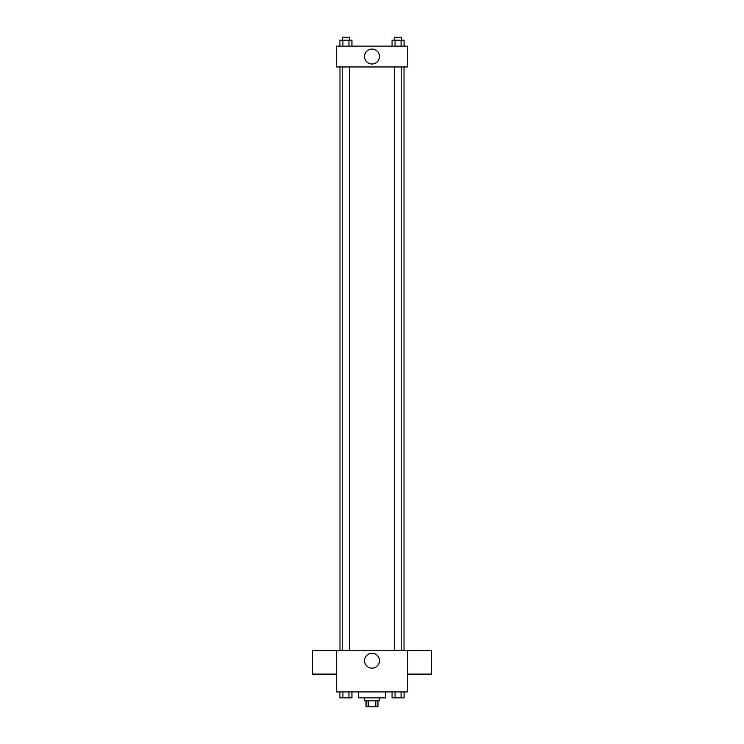 <?xml version="1.0" encoding="UTF-8"?>
<svg xmlns="http://www.w3.org/2000/svg" width="744" height="744" viewBox="0 0 744 744"><rect width="100%" height="100%" fill="white"/><g stroke="black" fill="none" stroke-linecap="round" stroke-linejoin="round"><path stroke-width="1.12" d="M375.813 700.848L375.813 706.8L366.048 706.8L366.048 700.848M375.813 706.8L377.952 706.8L377.952 700.848M379.44 697.872L379.44 700.848L364.56 700.848L364.56 697.872M368.187 700.848L368.187 706.8M358.608 691.92L358.608 697.872L385.392 697.872L385.392 691.92M407.712 691.92L336.288 691.92L336.288 650.256L407.712 650.256L407.712 691.92M379.468 660.672A7.468 7.468 0 0 1 368.271 667.136A7.468 7.468 0 0 1 368.271 654.209A7.468 7.468 0 0 1 379.468 660.672M407.712 674.111L431.52 674.111L431.52 650.303L407.712 650.303M336.288 650.303L312.48 650.303L312.48 674.111L336.288 674.111M404.02 66.96L404.02 650.256M394.348 650.256L394.348 66.96M349.652 66.96L349.652 650.256M407.712 66.96L336.288 66.96L336.288 46.128L407.712 46.128L407.712 66.96M379.468 56.544A7.468 7.468 0 0 1 368.271 63.008A7.468 7.468 0 0 1 368.271 50.081A7.468 7.468 0 0 1 379.468 56.544M404.085 46.128L404.085 40.176L392.06 40.176L392.06 46.128M401.081 40.176L401.081 46.128M395.064 40.176L395.064 46.128M394.348 40.176L394.348 37.2L401.788 37.2L401.788 40.176M351.94 46.128L351.94 40.176L339.915 40.176L339.915 46.128M348.936 40.176L348.936 46.128M342.919 40.176L342.919 46.128M342.212 40.176L342.212 37.2L349.652 37.2L349.652 40.176M404.085 691.92L404.085 697.872L392.06 697.872L392.06 691.92M401.081 691.92L401.081 697.872M395.064 691.92L395.064 697.872M401.788 697.872L394.348 697.872M351.94 691.92L351.94 697.872L339.915 697.872L339.915 691.92M348.936 691.92L348.936 697.872M342.919 691.92L342.919 697.872M349.652 697.872L342.212 697.872M339.98 66.96L339.98 650.256M401.788 650.256L401.788 66.96M342.212 66.96L342.212 650.256"/></g></svg>
